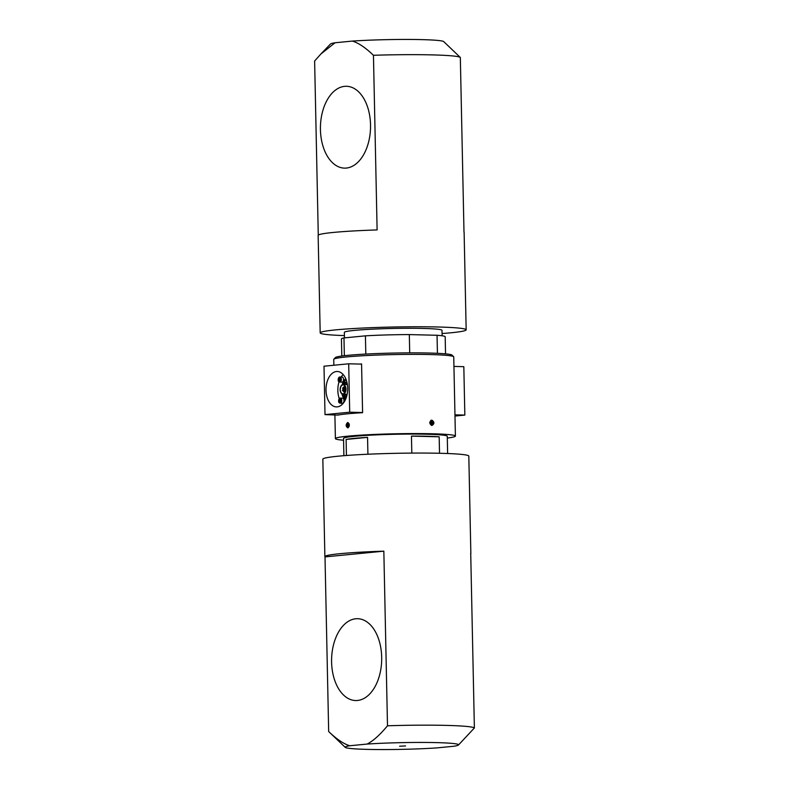 <?xml version="1.0" encoding="UTF-8"?>
<svg xmlns="http://www.w3.org/2000/svg" width="789" height="789" viewBox="0 0 789 789"><rect width="100%" height="100%" fill="white"/><g stroke="black" fill="none" stroke-linecap="round" stroke-linejoin="round"><path stroke-width="1.18" d="M341.953 377.034A2.535 1.558 91.4 0 1 342.061 377.034A2.535 1.558 91.4 0 1 343.56 379.509A2.535 1.558 91.4 0 1 342.051 382.103A2.535 1.558 91.4 0 1 341.933 382.113L339.734 382.054A2.535 1.558 -88.6 0 0 341.351 379.558A2.535 1.558 -88.6 0 0 339.862 376.974A2.535 1.558 -88.6 0 0 339.743 376.984A2.535 1.558 -88.6 0 0 338.589 377.98M340.237 378.316L340.296 380.85M344.576 393.021A4.478 2.742 91.4 0 1 343.984 391.975M343.698 391.068A4.478 2.742 91.4 0 1 343.698 391.058L342.495 390.377M343.55 390.072A4.478 2.742 91.4 0 1 343.56 388.938M344.112 386.788A4.478 2.742 91.4 0 1 344.754 385.772M345.799 389.085A4.478 2.742 91.4 0 1 342.949 393.829A4.478 2.742 91.4 0 1 340.315 389.293A4.478 2.742 91.4 0 1 343.166 384.884A4.478 2.742 91.4 0 1 345.799 389.085M345.996 389.066A4.803 2.939 91.4 0 1 342.939 394.155A4.803 2.939 91.4 0 1 340.118 389.283A4.803 2.939 91.4 0 1 343.176 384.559A4.803 2.939 91.4 0 1 345.996 389.066M348.639 424.009L348.699 426.543M431.396 424.186L431.948 422.934L430.686 421.642M346.341 168.057A40.939 25.051 91.4 0 1 344.458 168.126A40.939 25.051 91.4 0 1 320.442 126.575A40.939 25.051 91.4 0 1 346.509 86.277A40.939 25.051 91.4 0 1 370.544 126.289A40.939 25.051 91.4 0 1 346.341 168.057M344.428 335.591A73.002 4.33 -1.2 0 1 320.186 332.879A73.002 4.33 -1.2 0 1 360.987 328.135A73.002 4.33 -1.2 0 1 437.836 326.991A73.002 4.33 -1.2 0 1 466.161 329.822A73.002 4.33 -1.2 0 1 442.067 333.54M466.161 329.822L464.119 232.351A73.002 4.33 178.8 0 0 463.991 232.094L460.332 57.469A73.002 4.33 -1.2 0 0 373.453 55.289L377.112 229.924A73.002 4.33 178.8 0 0 318.145 235.408L320.186 332.879M318.273 235.152L314.624 61.029L320.896 53.987L335.049 42.764L352.348 41.077C358.433 42.882 365.465 47.626 373.453 55.289M347.653 422.529C349.843 424.107 349.872 425.882 347.762 427.855C345.661 426.287 345.631 424.512 347.643 422.529L347.771 422.529M431.83 420.133L431.83 420.133C434.542 421.977 434.581 423.762 431.948 425.458L431.938 425.458C429.137 423.624 429.098 421.849 431.83 420.133L431.622 420.142M453.636 356.687L451.979 355.099A58.396 3.462 178.8 0 0 393.632 353.068A58.396 3.462 178.8 0 0 335.424 357.545L333.836 359.192A60.023 3.56 -1.2 0 1 393.662 354.596A60.023 3.56 -1.2 0 1 453.636 356.687A60.023 3.56 -1.2 0 1 453.744 356.894L455.401 436.09A60.023 3.56 178.8 0 0 432.116 433.763A60.023 3.56 178.8 0 0 368.927 434.7A60.023 3.56 178.8 0 0 335.394 438.605A60.023 3.56 178.8 0 0 343.56 440.223M333.855 365.238L333.727 359.409A60.023 3.56 -1.2 0 1 333.836 359.192M410.714 352.861A51.887 3.077 178.8 0 0 409.708 352.861L409.323 334.585A51.887 3.077 178.8 0 0 365.425 335.838L365.81 354.064M344.349 355.711L343.974 337.929A51.887 3.077 178.8 0 0 341.44 338.935L341.805 356.026M445.538 353.857L445.183 336.755A51.887 3.077 178.8 0 0 437.047 335.276L437.431 353.324M447.629 453.517L447.264 436.258A51.887 3.077 178.8 0 0 427.135 434.246A51.887 3.077 178.8 0 0 372.516 435.064A51.887 3.077 178.8 0 0 343.531 438.428L343.886 455.697M346.44 455.49L346.105 439.453A51.887 3.077 -1.2 0 1 367.556 437.362L367.911 454.237M411.809 453.093L411.454 436.11A51.887 3.077 -1.2 0 1 439.177 436.81L439.522 453.271M442.116 335.789L441.998 330.325A48.829 2.9 178.8 0 0 423.052 328.431A48.829 2.9 178.8 0 0 371.649 329.2A48.829 2.9 178.8 0 0 344.359 332.366L344.468 337.879M447.304 438.053A60.023 3.56 178.8 0 0 455.401 436.09M359.656 364.064A60.023 3.56 -1.2 0 1 361.569 363.946L362.595 412.686A60.023 3.56 178.8 0 0 337.879 415.093L325.009 414.61L324.003 366.204L348.699 363.788L349.705 412.203L325.009 414.61M367.072 744.066A56.729 3.363 -1.2 0 1 428.269 742.469A56.729 3.363 -1.2 0 1 458.478 745.013L474.376 727.971L470.717 553.336A73.002 4.33 -1.2 0 1 470.855 553.592L468.814 456.121A73.002 4.33 178.8 0 0 468.676 455.864A73.002 4.33 178.8 0 0 393.573 453.369A73.002 4.33 178.8 0 0 322.839 459.178L324.881 556.649A73.002 4.33 -1.2 0 1 383.839 551.166L387.498 725.791C379.864 734.983 373.059 741.078 367.072 744.066L349.774 745.753C343.688 743.938 336.656 739.204 328.668 731.531L325.009 556.906A73.002 4.33 -1.2 0 1 324.881 556.649M474.376 727.971A73.002 4.33 178.8 0 0 387.498 725.791M355.78 618.763A40.939 25.051 91.4 0 1 357.664 618.704A40.939 25.051 91.4 0 1 381.679 660.255A40.939 25.051 91.4 0 1 355.612 700.543A40.939 25.051 91.4 0 1 331.577 660.531A40.939 25.051 91.4 0 1 355.78 618.763M399.589 746.216L405.585 745.921L399.589 746.216M344.823 394.796L344.862 396.561M343.57 396.532A1.489 0.907 -88.6 0 0 344.29 397.153L345.582 397.183A1.489 0.907 -88.6 0 0 345.651 397.183A1.489 0.907 -88.6 0 0 346.539 395.605A1.489 0.907 -88.6 0 0 345.799 394.224M339.25 398.613A17.723 10.849 91.4 0 1 337.85 390.555A17.723 10.849 91.4 0 1 339.043 381.807M341.193 377.014A17.723 10.849 91.4 0 1 343.146 374.509M342.406 404.195A17.723 10.849 91.4 0 1 341.607 403.209M326.005 390.259A17.723 10.849 91.4 0 1 337.298 371.481A17.723 10.849 91.4 0 1 347.693 389.47A17.723 10.849 91.4 0 1 336.41 406.917A17.723 10.849 91.4 0 1 326.005 390.259M343.008 394.155A11.805 7.219 -88.6 0 0 343.363 395.378M344.073 397.114A11.805 7.219 -88.6 0 0 345.582 399.362M346.085 379.489A11.805 7.219 -88.6 0 0 344.034 382.497M342.13 384.835A11.805 7.219 91.4 0 1 345.799 378.809M345.276 400.023A11.805 7.219 91.4 0 1 341.913 393.819M344.576 383.119L344.615 384.874M344.901 384.598A1.489 0.907 -88.6 0 0 344.112 382.497L345.414 382.527A1.489 0.907 91.4 0 1 346.292 383.927A1.489 0.907 91.4 0 1 346.203 384.628M340.68 399.431L340.73 401.966M338.954 402.104A2.535 1.558 -88.6 0 0 340.177 403.169L339.122 402.568C338.639 402.972 337.919 398.948 340.167 398.1L342.505 398.149A2.535 1.558 91.4 0 1 343.994 400.634A2.535 1.558 91.4 0 1 342.495 403.218A2.535 1.558 91.4 0 1 342.377 403.228L340.177 403.169A2.535 1.558 -88.6 0 0 341.795 400.674A2.535 1.558 -88.6 0 0 340.306 398.09A2.535 1.558 -88.6 0 0 340.187 398.1A2.535 1.558 -88.6 0 0 339.033 399.096M339.526 399.402L340.424 399.313L340.897 400.536L340.473 401.848L339.576 401.936L339.526 399.402L340.463 399.431M340.256 400.743L339.102 400.713M343.6 384.568L343.915 383.099L344.221 384.578M343.462 383.582L344.112 383.602M343.481 384.47L344.132 384.48M348.699 363.788L361.569 364.114L362.585 412.519L349.705 412.203M362.585 412.519L357.881 412.982M339.931 414.728L337.879 414.935M361.569 363.946L360.238 364.084M343.728 396.147L344.162 394.776L344.655 396.058L343.728 396.147L344.379 396.167M343.708 395.269L344.359 395.279M454.987 416.04L464.839 415.083L463.824 366.678L453.951 366.421M454.957 414.836L464.839 415.083M325.009 556.906L383.839 551.166M458.478 745.013A56.729 3.363 -1.2 0 1 453.951 746.236L436.652 747.923A56.729 3.363 -1.2 0 1 378.483 749.55A56.729 3.363 -1.2 0 1 345.257 747.38A56.729 3.363 -1.2 0 1 349.774 745.753M409.323 334.585L437.047 335.276M343.974 337.929L365.425 335.838M346.105 439.453L367.556 437.362M411.454 436.11L439.177 436.81M460.332 57.469L443.743 41.62A56.729 3.363 178.8 0 0 410.517 39.45A56.729 3.363 178.8 0 0 352.348 41.077M335.049 42.764A56.729 3.363 178.8 0 0 330.522 43.987L320.896 53.987M431.129 424.068L430.528 422.786L431.08 421.533L432.234 421.563L432.845 422.845L432.293 424.097L431.129 424.068M431.948 422.934L432.845 422.845M432.234 421.563L431.336 421.651M348.383 423.89L348.432 426.425L347.535 426.514L347.485 423.979L348.383 423.89M348.215 425.32L347.061 425.291M347.485 423.979L348.422 423.999M346.312 397.488L345.71 397.548A0.819 0.493 91.4 0 1 345.641 397.548M346.341 397.409L345.069 397.538A0.819 0.493 91.4 0 1 344.625 397.163M344.438 382.507A0.819 0.493 91.4 0 1 344.754 382.3L346.904 382.083M339.98 378.197L340.029 380.732L339.132 380.821L339.083 378.286L339.98 378.197M339.812 379.627L338.659 379.598M339.083 378.286L340.02 378.306M339.507 377.28A2.229 1.361 -88.6 0 0 338.402 380.732A2.229 1.361 -88.6 0 0 340.759 380.505A2.229 1.361 -88.6 0 0 339.507 377.28M338.511 380.988A2.535 1.558 -88.6 0 0 339.734 382.054L338.678 381.442C338.195 381.856 337.475 377.832 339.724 376.984L342.061 377.034M342.485 390.693L342.781 390.052L344.635 390.101M347.91 422.973A2.229 1.361 -88.6 0 0 346.805 426.425A2.229 1.361 -88.6 0 0 349.162 426.198A2.229 1.361 -88.6 0 0 347.91 422.973M346.913 426.681A2.535 1.558 -88.6 0 0 348.136 427.746L347.081 427.135C346.598 427.549 345.878 423.525 348.127 422.667A2.535 1.558 -88.6 0 0 346.992 423.673M431.731 425.044A2.229 1.756 84.4 0 0 433.191 421.74A2.229 1.756 84.4 0 0 430.133 421.661A2.229 1.756 84.4 0 0 431.731 425.044M431.386 425.36A2.535 2.002 84.4 0 0 431.544 425.37A2.535 2.002 84.4 0 0 431.741 425.36A2.535 2.002 84.4 0 0 433.506 422.884A2.535 2.002 84.4 0 0 431.248 420.31A2.535 2.002 84.4 0 0 430.893 420.379M344.359 394.175L343.343 395.743A1.312 0.799 -88.6 0 0 344.606 396.749A1.312 0.799 -88.6 0 0 344.556 394.49A1.312 0.799 -88.6 0 0 343.383 395.743L344.29 397.153A1.489 0.907 -88.6 0 0 344.359 397.153A1.489 0.907 -88.6 0 0 345.237 395.743A1.489 0.907 -88.6 0 0 344.497 394.194M344.221 394.184A1.489 0.907 -88.6 0 0 343.609 394.766M344.635 384.588A1.312 0.799 -88.6 0 0 344.132 382.704A1.312 0.799 -88.6 0 0 343.136 384.056L344.112 382.497A1.489 0.907 -88.6 0 0 343.373 383.079M347.407 384.657L343.097 384.065A1.312 0.799 -88.6 0 0 343.205 384.559M339.951 398.406A2.229 1.361 -88.6 0 0 338.836 401.857A2.229 1.361 -88.6 0 0 341.203 401.621A2.229 1.361 -88.6 0 0 339.951 398.406M345.71 397.548L345.069 397.538M344.586 387.991L342.742 387.941L342.712 388.918L345.118 388.977M345.355 386.817L343.402 387.281L344.773 387.774M345.641 387.744L344.98 387.724L344.951 388.701L345.779 388.721M345.769 389.855L344.586 390.338L345.621 390.831M345.572 391.038L343.491 391.502L345.227 392.005M347.17 394.263L342.939 394.155M430.981 420.33L431.248 420.31C432.214 419.965 435.745 422.45 431.741 425.36L431.484 425.389M334.891 414.856L335.394 438.605M345.257 747.38L328.668 731.531M345.03 397.538L345.671 397.548"/></g></svg>
